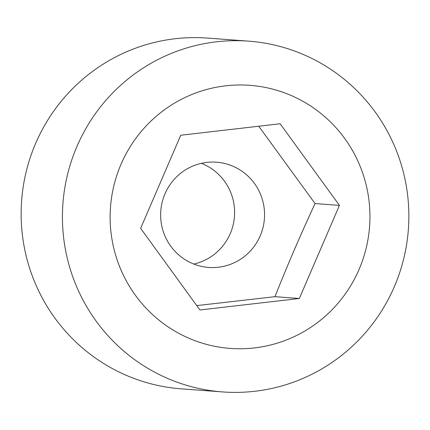 <?xml version="1.0" encoding="UTF-8"?>
<svg xmlns="http://www.w3.org/2000/svg" width="430" height="430" viewBox="0 0 430 430"><rect width="100%" height="100%" fill="white"/><g stroke="black" fill="none" stroke-linecap="round" stroke-linejoin="round"><path stroke-width="0.64" d="M394.326 286.686A175.87 173.199 94.3 0 0 248.744 41.156A175.87 173.199 94.3 0 0 76.959 146.399A175.87 173.199 -85.7 0 0 222.541 391.923A175.87 173.199 -85.7 0 0 394.326 286.686M222.541 391.923L181.256 388.844A175.87 173.199 -85.7 0 1 35.674 143.314A175.87 173.199 -85.7 0 1 207.459 38.077L248.744 41.156M193.86 264.068A52.761 51.96 -85.7 0 0 230.249 233.624A52.761 51.96 94.3 0 0 201.385 163.335M359.05 269.476A131.903 129.898 -85.7 0 1 187.953 337.819A131.903 129.898 -85.7 0 1 121.029 164.265A131.903 129.898 94.3 0 1 292.126 95.922A131.903 129.898 94.3 0 1 359.05 269.476M299.334 298.495L339.431 205.389L280.134 123.765L180.745 135.246L140.648 228.351L199.939 309.976L299.334 298.495L274.969 296.673C287.283 265.563 300.651 234.527 315.066 203.567L258.742 126.237M315.066 203.567L339.431 205.389M196.768 305.606L274.969 296.673M233.436 166.442A52.761 51.96 94.3 0 0 216.532 162.207A52.761 51.96 94.3 0 0 164.996 193.779A52.761 51.96 94.3 0 0 191.764 263.198A52.761 51.96 94.3 0 0 208.668 267.438A52.761 51.96 94.3 0 0 260.204 235.866A52.761 51.96 94.3 0 0 233.436 166.442"/></g></svg>
